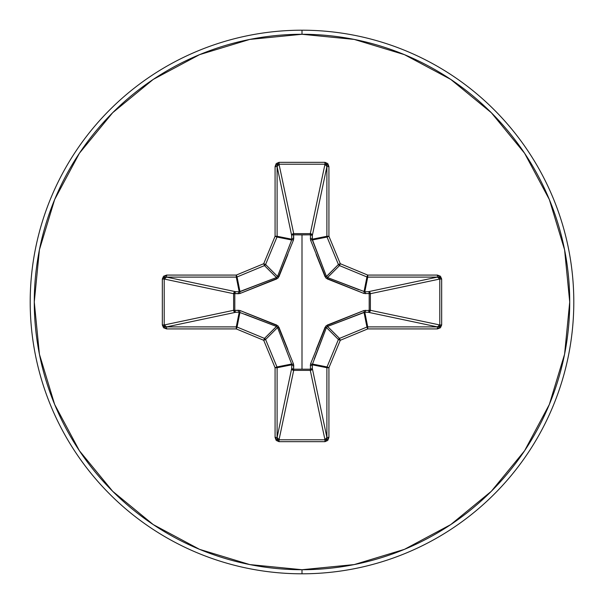 <?xml version="1.0" encoding="UTF-8"?>
<svg xmlns="http://www.w3.org/2000/svg" width="604" height="604" viewBox="0 0 604 604"><rect width="100%" height="100%" fill="white"/><g stroke="black" fill="none" stroke-linecap="round" stroke-linejoin="round"><path stroke-width="0.91" d="M310.547 240.075A2.038 0.619 159.1 0 1 312.328 239.984A2.038 0.619 -20.9 0 0 310.547 240.075L310.396 234.805L293.604 234.805L293.635 233.62L310.305 233.612L324.967 164.205L279.033 164.205L293.695 233.612A2.038 1.88 -11.9 0 0 291.664 235.5L277.108 166.591L277.108 236.277L291.777 239.199L291.664 235.5L277.108 166.591L277.644 164.877L279.033 164.205L293.695 233.612L310.305 233.612L324.967 164.205L326.356 164.877L326.892 166.591L312.336 235.5L310.396 234.805L310.365 233.62L311.739 234.209L312.336 235.5L312.223 239.199L326.892 236.277L326.892 166.591L312.336 235.5A2.038 1.88 11.9 0 0 310.305 233.612A2.038 1.88 -168.1 0 1 310.365 233.62L310.547 240.075L325.941 278.059L363.925 293.453L370.38 293.635L369.195 293.604L369.195 310.396L370.38 310.365L369.791 311.739L368.5 312.336L369.195 310.396L363.925 310.547L325.941 325.941L310.547 363.925L310.396 369.195L293.604 369.195L293.453 363.925L278.059 325.941L240.075 310.547L234.805 310.396L234.805 293.604L240.075 293.453L278.059 278.059L293.453 240.075L293.604 234.805L302 234.896L302 369.104L302 234.896L310.396 234.805A2.038 0.695 -178.2 0 1 312.336 235.5L312.328 239.984L326.454 276.451L338.406 264.492L327.043 237.055L312.328 239.984L327.043 237.055A2.038 2.031 -101.2 0 1 326.892 236.277L312.223 239.199L326.454 276.451L327.549 277.546L358.904 289.724M302 573.8A271.8 271.8 0 0 0 573.8 302A271.8 271.8 0 0 0 302 30.2L302 34.277A267.723 267.723 0 0 1 569.723 302A267.723 267.723 0 0 1 302 569.723L302 573.8A271.8 271.8 0 0 1 30.2 302A271.8 271.8 0 0 1 302 30.2A271.8 271.8 0 0 1 573.8 302A271.8 271.8 0 0 1 302 573.8L302 569.723A267.723 267.723 0 0 1 34.277 302A267.723 267.723 0 0 1 302 34.277L302 30.2A271.8 271.8 0 0 0 30.2 302A271.8 271.8 0 0 0 302 573.8M302 569.723L249.769 564.581L199.547 549.346L153.257 524.604L112.691 491.309L79.396 450.743L54.654 404.454L39.419 354.231L34.277 302L39.419 249.769L54.654 199.547L79.396 153.257L112.691 112.691L153.257 79.396L199.547 54.654L249.769 39.419L302 34.277L354.231 39.419L404.454 54.654L450.743 79.396L491.309 112.691L524.604 153.257L549.346 199.547L564.581 249.769L569.723 302L564.581 354.231L549.346 404.454L524.604 450.743L491.309 491.309L450.743 524.604L404.454 549.346L354.231 564.581L302 569.723M316.149 349.55L325.05 327.293L327.293 325.05L363.925 310.547L369.195 310.396L369.195 293.604L363.925 293.453A2.038 0.619 110.9 0 0 364.016 291.672L364.801 291.777L367.723 277.108L364.801 291.777L368.5 291.664L437.409 277.108L367.723 277.108A2.038 2.031 -168.8 0 1 366.945 276.957L364.016 291.672L367.723 275.077L340.286 263.714L328.923 236.277L328.923 166.591L327.768 163.563L324.967 162.325L279.033 162.325L276.232 163.563L275.077 166.591L275.077 236.277L263.714 263.714L236.277 275.077L166.591 275.077L163.563 276.232L162.325 279.033L162.325 324.967L163.563 327.768L166.591 328.923L236.277 328.923L263.714 340.286L275.077 367.723L275.077 437.409L276.232 440.437L279.033 441.675L324.967 441.675L327.768 440.437L328.923 437.409L328.923 367.723L340.286 340.286L367.723 328.923L437.409 328.923L440.437 327.768L441.675 324.967L441.675 279.033L440.437 276.232L437.409 275.077L367.723 275.077L340.286 263.714L328.923 236.277L328.923 166.591L324.967 162.325L279.033 162.325L275.077 166.591L275.077 236.277L263.714 263.714L236.277 275.077L166.591 275.077L162.325 279.033L162.325 324.967L166.591 328.923L166.591 326.892L236.277 326.892L239.199 312.223L235.5 312.336L166.591 326.892L164.877 326.356L164.205 324.967L233.612 310.305L233.612 293.695L164.205 279.033L164.205 324.967L233.612 310.305A2.038 1.88 -101.9 0 0 235.5 312.336L166.591 326.892L164.205 324.967L162.325 324.967L164.205 324.967L164.205 279.033L164.877 277.644L166.591 277.108L235.5 291.664L239.199 291.777L236.277 277.108L166.591 277.108L235.5 291.664A2.038 1.88 -78.1 0 0 233.612 293.695L164.205 279.033L162.325 279.033L164.205 279.033L166.591 277.108L166.591 275.077L166.591 277.108L236.277 277.108L239.199 291.777L276.451 277.546L264.492 265.594L237.055 276.957L239.984 291.672L237.055 276.957A2.038 2.031 168.8 0 1 236.277 277.108L236.277 275.077L236.277 277.108A2.038 2.031 -11.2 0 0 237.055 276.957L236.277 275.077L237.055 276.957L264.492 265.594L276.451 277.546L277.546 276.451L289.724 245.096M276.519 326.485L264.492 338.406A2.038 2.031 45 0 1 265.594 339.508L277.546 327.549L265.594 339.508L276.957 366.945L291.672 364.016L277.546 327.549L276.451 326.454L239.199 312.223L236.277 326.892A2.038 2.031 11.2 0 1 237.055 327.043L239.984 312.328L237.055 327.043L264.492 338.406L276.451 326.454L245.096 314.276M326.485 327.481L325.05 327.293L326.454 327.549L338.406 339.508A2.038 2.031 -45 0 1 339.508 338.406L327.549 326.454L339.508 338.406L366.945 327.043L364.016 312.328L327.549 326.454L326.454 327.549L312.223 364.801L326.892 367.723A2.038 2.031 -78.8 0 1 327.043 366.945L312.328 364.016L312.336 368.5L311.717 369.814L310.305 370.388A2.038 1.88 168.1 0 0 312.336 368.5L326.892 437.409L326.892 367.723L312.223 364.801L312.336 368.5L326.892 437.409L326.356 439.123L324.967 439.795L310.305 370.388L293.695 370.388L292.283 369.814L291.664 368.5A2.038 1.88 -168.1 0 0 293.695 370.388L279.033 439.795L324.967 439.795L310.305 370.388L293.695 370.388L279.033 439.795L277.644 439.123L277.108 437.409L291.664 368.5L291.777 364.801L277.108 367.723L277.108 437.409L291.664 368.5L291.777 364.801L291.672 364.016L276.957 366.945A2.038 2.031 78.7 0 1 277.108 367.723L291.777 364.801A2.038 0.695 -178.2 0 0 293.718 365.495L293.604 369.195L310.396 369.195L310.547 363.925A2.038 0.619 -159.1 0 0 312.328 364.016L327.043 366.945L338.406 339.508L326.454 327.549L314.276 358.904M364.016 291.672A2.038 0.619 -69.1 0 1 363.925 293.453L327.293 278.95L327.549 277.546L339.508 265.594L366.945 276.957L339.508 265.594L327.549 277.546L364.801 291.777A2.038 0.695 -91.8 0 1 365.495 293.718A2.038 0.695 88.2 0 0 364.801 291.777L368.5 291.664A2.038 0.695 -91.8 0 1 369.195 293.604A2.038 0.695 88.2 0 0 368.5 291.664L369.791 292.261L370.38 293.635L369.195 293.604L370.388 293.695A2.038 1.88 78.1 0 0 368.5 291.664L437.409 277.108L439.123 277.644L439.795 279.033L370.388 293.695L370.388 310.305L369.195 310.396L370.388 310.305A2.038 1.88 -78.1 0 1 370.38 310.365L369.195 310.396A2.038 0.695 -88.2 0 1 368.5 312.336A2.038 1.88 101.9 0 0 370.388 310.305L439.795 324.967L439.795 279.033L370.388 293.695L370.388 310.305L439.795 324.967L439.123 326.356L437.409 326.892L368.5 312.336L364.801 312.223A2.038 0.695 91.8 0 0 365.495 310.282A2.038 0.695 -88.2 0 1 364.801 312.223L367.723 326.892L437.409 326.892L368.5 312.336L364.801 312.223L364.016 312.328L366.945 327.043A2.038 2.031 -11.2 0 1 367.723 326.892L364.801 312.223L327.466 326.492M277.515 276.519L291.672 239.984L276.957 237.055L265.594 264.492L277.546 276.451L265.594 264.492A2.038 2.031 135 0 1 264.492 265.594L263.714 263.714L264.492 265.594A2.038 2.031 -45 0 0 265.594 264.492L263.714 263.714L265.594 264.492L276.957 237.055L291.672 239.984L291.777 239.199L277.108 236.277A2.038 2.031 101.2 0 1 276.957 237.055L275.077 236.277L276.957 237.055A2.038 2.031 -78.8 0 0 277.108 236.277L275.077 236.277L277.108 236.277L277.108 166.591L275.077 166.591L277.108 166.591L279.033 164.205L279.033 162.325L279.033 164.205L324.967 164.205L324.967 162.325L324.967 164.205L326.892 166.591L328.923 166.591L326.892 166.591L326.892 236.277L328.923 236.277L326.892 236.277A2.038 2.031 78.7 0 0 327.043 237.055L328.923 236.277L327.043 237.055L338.406 264.492L326.492 276.534M339.508 265.594A2.038 2.031 -135 0 1 338.406 264.492L340.286 263.714L338.406 264.492A2.038 2.031 45 0 0 339.508 265.594L340.286 263.714L339.508 265.594M312.223 364.801A2.038 0.695 -1.8 0 1 310.282 365.495A2.038 0.695 178.2 0 0 312.223 364.801M312.328 364.016A2.038 0.619 20.9 0 1 310.547 363.925M312.336 368.5A2.038 0.695 -1.8 0 1 310.396 369.195L312.336 368.5M327.293 325.05L327.549 326.454L327.293 325.05M310.305 370.388L310.396 369.195L310.305 370.388M363.925 310.547A2.038 0.619 -110.9 0 1 364.016 312.328A2.038 0.619 69.1 0 0 363.925 310.547M293.695 370.388L293.604 369.195L293.695 370.388M291.664 368.5L293.604 369.195A2.038 0.695 1.8 0 1 291.664 368.5M291.777 364.801L291.672 364.016A2.038 0.619 159.1 0 0 293.453 363.925L293.718 365.495A2.038 0.695 1.8 0 1 291.777 364.801M293.453 363.925A2.038 0.619 -20.9 0 1 291.672 364.016L277.546 327.549L278.95 327.293L287.851 349.55M239.984 312.328L239.199 312.223A2.038 0.695 88.2 0 1 238.504 310.282L240.075 310.547A2.038 0.619 -69.1 0 0 239.984 312.328A2.038 0.619 110.9 0 1 240.075 310.547L276.707 325.05L276.451 326.454L276.707 325.05L278.95 327.293L277.508 327.466M239.199 312.223L235.5 312.336A2.038 0.695 88.2 0 1 234.805 310.396L238.504 310.282A2.038 0.695 -91.8 0 0 239.199 312.223M327.481 277.515L327.293 278.95L325.05 276.707L326.454 276.451L325.05 276.707L316.149 254.45M233.612 310.305L234.805 310.396L235.5 312.336L234.186 311.717L233.612 310.305L233.612 293.695L234.805 293.604L234.805 310.396L233.612 310.305M310.282 238.504A2.038 0.695 -178.2 0 1 312.223 239.199A2.038 0.695 1.8 0 0 310.282 238.504M235.5 291.664L234.805 293.604L233.612 293.695L234.186 292.283L235.5 291.664L239.199 291.777A2.038 0.695 -88.2 0 0 238.504 293.718L234.805 293.604A2.038 0.695 91.8 0 1 235.5 291.664M310.396 234.805L310.305 233.612L310.396 234.805M239.199 291.777L239.984 291.672A2.038 0.619 -110.9 0 0 240.075 293.453L238.504 293.718A2.038 0.695 91.8 0 1 239.199 291.777M287.851 254.45L278.95 276.707L277.546 276.451L278.95 276.707L276.707 278.95L240.075 293.453A2.038 0.619 69.1 0 1 239.984 291.672L276.451 277.546L276.707 278.95L276.534 277.508M293.604 234.805A2.038 0.695 -1.8 0 0 291.664 235.5L292.261 234.209L293.635 233.62L293.718 238.504A2.038 0.695 -1.8 0 0 291.777 239.199L291.664 235.5A2.038 0.695 178.2 0 1 293.604 234.805M291.672 239.984A2.038 0.619 -159.1 0 1 293.453 240.075A2.038 0.619 20.9 0 0 291.672 239.984L291.777 239.199A2.038 0.695 178.2 0 1 293.718 238.504L293.453 240.075M166.591 326.892L166.591 328.923L236.277 328.923L236.277 326.892L166.591 326.892M237.055 327.043L236.277 326.892L236.277 328.923L237.055 327.043L236.277 328.923L263.714 340.286L264.492 338.406L237.055 327.043M265.594 339.508L264.492 338.406L263.714 340.286L265.594 339.508L263.714 340.286L275.077 367.723L276.957 366.945L265.594 339.508M277.108 367.723L276.957 366.945L275.077 367.723L277.108 367.723L275.077 367.723L275.077 437.409L277.108 437.409L277.108 367.723M277.108 437.409L275.077 437.409L279.033 441.675L279.033 439.795L277.108 437.409M279.033 439.795L279.033 441.675L324.967 441.675L324.967 439.795L279.033 439.795M324.967 439.795L324.967 441.675L328.923 437.409L326.892 437.409L324.967 439.795M326.892 437.409L328.923 437.409L328.923 367.723L326.892 367.723L326.892 437.409M327.043 366.945L326.892 367.723L328.923 367.723L327.043 366.945L328.923 367.723L340.286 340.286L338.406 339.508L327.043 366.945M339.508 338.406L338.406 339.508L340.286 340.286L339.508 338.406L340.286 340.286L367.723 328.923L366.945 327.043L339.508 338.406M367.723 326.892L366.945 327.043L367.723 328.923L367.723 326.892L367.723 328.923L437.409 328.923L437.409 326.892L367.723 326.892M367.723 275.077L366.945 276.957A2.038 2.031 11.2 0 0 367.723 277.108L367.723 275.077L367.723 277.108L437.409 277.108L437.409 275.077L367.723 275.077M437.409 326.892L437.409 328.923L441.675 324.967L439.795 324.967L437.409 326.892M439.795 324.967L441.675 324.967L441.675 279.033L439.795 279.033L439.795 324.967M437.409 275.077L437.409 277.108L439.795 279.033L441.675 279.033L437.409 275.077"/></g></svg>
